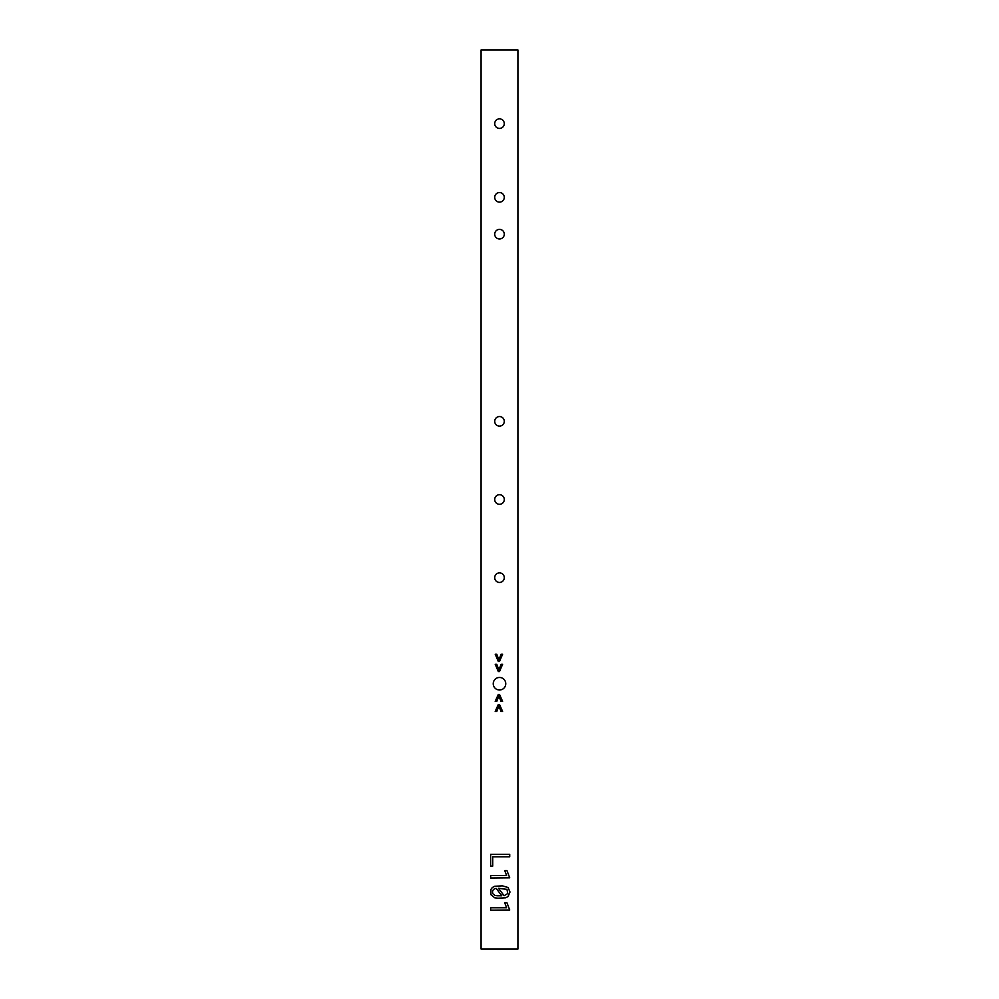 <?xml version="1.0" encoding="UTF-8"?>
<svg xmlns="http://www.w3.org/2000/svg" width="999" height="999" viewBox="0 0 999 999"><rect width="100%" height="100%" fill="white"/><g stroke="black" fill="none" stroke-linecap="round" stroke-linejoin="round"><path stroke-width="1.5" d="M517.919 949.05L517.919 49.95L481.081 49.95L481.081 949.05L517.919 949.05M499.5 118.856A4.795 4.795 0 0 1 503.646 126.036A4.795 4.795 0 0 1 495.354 126.036A4.795 4.795 0 0 1 499.5 118.856M499.5 192.557A4.795 4.795 0 0 1 503.646 199.738A4.795 4.795 0 0 1 495.354 199.738A4.795 4.795 0 0 1 499.5 192.557M499.5 229.395A4.795 4.795 0 0 1 503.646 236.588A4.795 4.795 0 0 1 495.354 236.588A4.795 4.795 0 0 1 499.5 229.395M499.5 416.546A4.795 4.795 0 0 1 503.646 423.726A4.795 4.795 0 0 1 495.354 423.726A4.795 4.795 0 0 1 499.5 416.546M499.5 494.705A4.795 4.795 0 0 1 503.646 501.898A4.795 4.795 0 0 1 495.354 501.898A4.795 4.795 0 0 1 499.5 494.705M499.5 572.877A4.795 4.795 0 0 1 503.646 580.069A4.795 4.795 0 0 1 495.354 580.069A4.795 4.795 0 0 1 499.5 572.877M495.217 654.245L498.314 661.475L499.512 661.475L502.609 654.245L501.048 654.245L498.926 660.039L496.79 654.245L495.217 654.245M499.5 677.472A6.269 6.269 0 0 1 504.92 686.875A6.269 6.269 0 0 1 494.08 686.875A6.269 6.269 0 0 1 499.5 677.472M495.217 664.31L498.314 671.528L499.512 671.528L502.609 664.31L501.048 664.31L498.926 670.092L496.79 664.31L495.217 664.31M495.204 701.36L496.815 701.36L498.888 695.916L500.998 701.36L502.597 701.36L499.5 694.417L498.314 694.417L495.204 701.36M495.204 711.413L496.815 711.413L498.888 705.968L500.998 711.413L502.597 711.413L499.5 704.47L498.314 704.47L495.204 711.413M492.707 856.792L509.727 856.792L509.727 854.357L490.659 854.357L490.659 866.108L492.707 866.108L492.707 856.792M490.659 877.996L509.727 877.809L506.955 870.591L504.732 870.591L506.63 875.574L490.659 875.574L490.659 877.996M497.952 898.201L505.644 897.789L508.029 896.578L510.002 892.02L508.029 887.499L502.422 885.851L494.717 886.275L492.357 887.499L490.884 889.447L490.896 894.654L494.717 897.789L497.952 898.201M490.659 910.189L509.727 909.989L506.955 902.771L504.732 902.771L506.63 907.766L490.659 907.766L490.659 910.189M498.439 888.286L506.968 889.385L507.767 893.518L504.133 895.716L498.439 888.286M497.44 895.766L495.005 895.491L492.607 893.518L492.582 890.633L494.455 888.773L496.141 888.361L501.81 895.766L497.44 895.766"/></g></svg>

